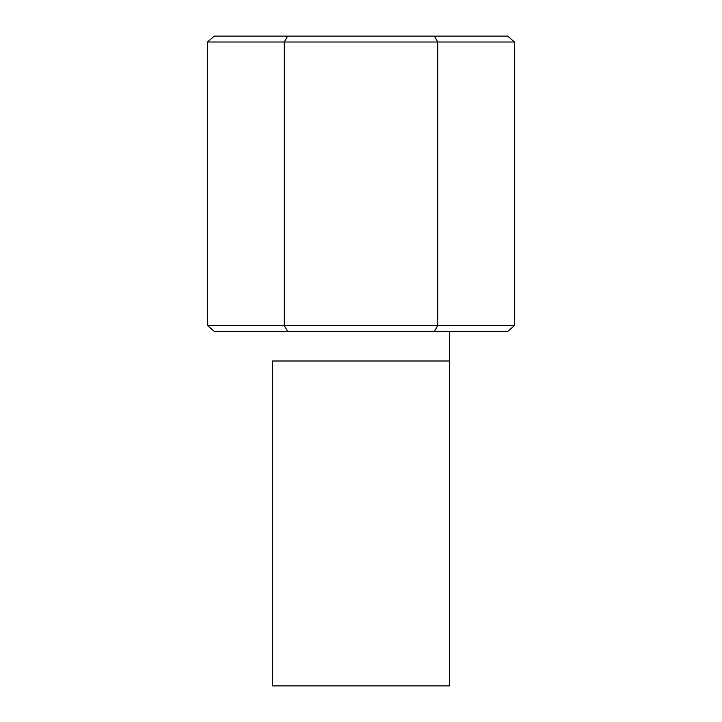 <?xml version="1.0" encoding="UTF-8"?>
<svg xmlns="http://www.w3.org/2000/svg" width="722" height="722" viewBox="0 0 722 722"><rect width="100%" height="100%" fill="white"/><g stroke="black" fill="none" stroke-linecap="round" stroke-linejoin="round"><path stroke-width="1.08" d="M272.393 361L449.607 361L272.393 361L272.393 685.9L449.607 685.9L272.393 685.9L272.393 361M207.521 325.559L207.521 42.011L207.521 325.559L284.26 325.559L284.26 42.011L207.521 42.011L214.344 36.1L507.656 36.1L514.479 42.011L284.26 42.011L284.26 325.559L437.74 325.559L437.74 42.011L437.74 325.559L514.479 325.559L514.479 42.011L514.479 325.559L437.74 325.559L434.328 331.461L214.344 331.461L507.656 331.461L434.328 331.461L437.74 325.559L284.26 325.559L287.672 331.461L284.26 325.559L207.521 325.559L214.344 331.461L207.521 325.559M514.479 42.011L507.656 36.1L434.328 36.1L437.74 42.011L514.479 42.011M437.74 42.011L434.328 36.1L287.672 36.1L284.26 42.011L437.74 42.011M214.344 36.1L207.521 42.011L284.26 42.011L287.672 36.1L214.344 36.1M507.656 331.461L514.479 325.559L507.656 331.461M449.607 685.9L449.607 331.461"/></g></svg>
